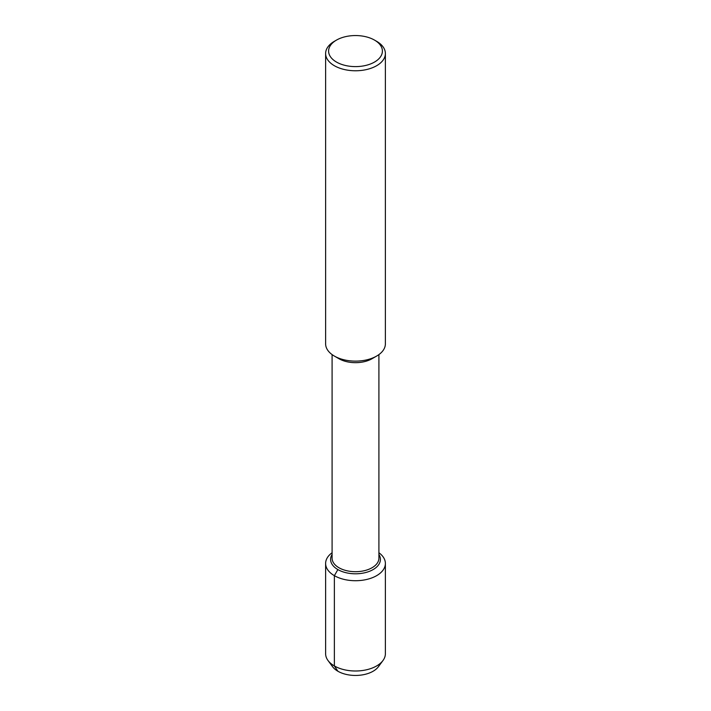 <?xml version="1.0" encoding="UTF-8"?>
<svg xmlns="http://www.w3.org/2000/svg" width="711" height="711" viewBox="0 0 711 711"><rect width="100%" height="100%" fill="white"/><g stroke="black" fill="none" stroke-linecap="round" stroke-linejoin="round"><path stroke-width="1.07" d="M380.021 663.603A24.912 14.38 180 0 1 355.5 675.45A24.912 14.38 180 0 1 330.979 663.603M374.519 40.1L376.634 41.318A29.88 17.251 180 0 1 385.38 53.521L385.38 343.875A29.88 17.251 180 0 1 376.634 356.069L372.049 358.717A23.41 13.518 180 0 1 338.951 358.717L334.366 356.069A29.88 17.251 180 0 1 325.62 343.866L325.62 53.521A29.88 17.251 180 0 1 334.366 41.318L336.481 40.1A26.894 15.526 180 0 1 374.519 40.1L374.519 40.1A26.894 15.526 180 0 1 374.519 62.061A26.894 15.526 180 0 1 336.481 62.061A26.894 15.526 180 0 1 336.481 40.1M378.91 354.593L378.91 558.179A23.41 13.518 180 0 1 355.5 571.697A23.41 13.518 180 0 1 332.09 558.179L332.09 354.593M376.634 356.069A29.88 17.251 180 0 1 334.366 356.069M385.38 53.521A29.88 17.251 180 0 1 355.5 70.771A29.88 17.251 180 0 1 325.62 53.512M378.91 554.482A24.912 14.38 180 0 1 380.412 559.415A24.912 14.38 180 0 1 355.5 573.795A24.912 14.38 180 0 1 330.588 559.406A24.912 14.38 180 0 1 332.09 554.482A24.912 14.38 180 0 0 330.588 559.406L330.588 559.415A24.912 14.38 180 0 0 355.5 573.795A24.912 14.38 180 0 0 380.412 559.415A24.912 14.38 180 0 0 378.91 554.482M378.91 552.74A29.88 17.251 180 0 1 385.38 563.467L385.38 653.747A29.88 17.251 180 0 1 382.989 660.51A29.88 17.251 180 0 1 355.509 670.997A29.88 17.251 180 0 1 328.011 660.519A29.88 17.251 180 0 1 325.62 653.747L325.62 563.467A29.88 17.251 180 0 1 332.09 552.74M382.989 660.51L378.421 666.705A24.912 14.38 180 0 1 355.509 675.45A24.912 14.38 180 0 1 332.588 666.714L328.011 660.51M385.38 563.467A29.88 17.251 180 0 1 355.5 580.718A29.88 17.251 180 0 1 325.62 563.467M337.885 569.582L334.366 575.67L334.366 665.949L337.885 671.237"/></g></svg>
